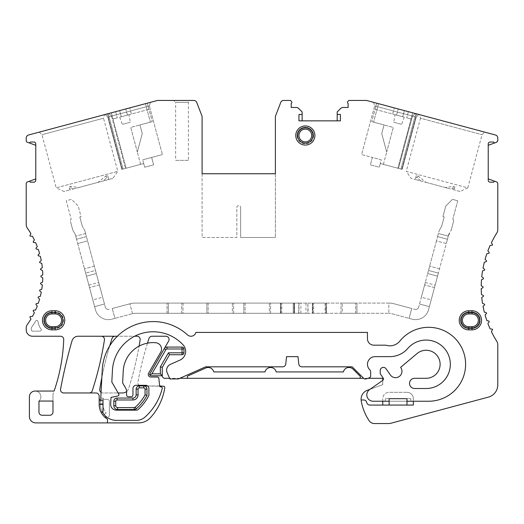 <?xml version="1.0" encoding="UTF-8"?>
<svg xmlns="http://www.w3.org/2000/svg" width="524" height="524" viewBox="0 0 524 524"><rect width="100%" height="100%" fill="white"/><g stroke="black" fill="none" stroke-linecap="round" stroke-linejoin="round"><path stroke-width="0.39" stroke-dasharray="2.62 1.97" d="M112.843 178.389L108.717 179.496L112.843 178.389L117.756 171.374L56.199 187.867L63.961 191.489L69.934 189.885L63.961 191.489M69.659 188.843L69.934 189.885L69.659 188.843L71.185 188.385L73.524 188.928L69.934 189.885L69.155 186.976L69.934 189.885L78.783 187.52L70.648 186.38L69.155 186.976M107.656 175.533L108.717 179.496L107.656 175.533L106.09 175.848L98.027 182.359L78.783 187.52M73.524 188.928L103.287 180.95L106.608 177.774L108.134 177.315L108.717 179.496L103.287 180.95M98.027 182.359L108.717 179.496L108.134 177.315M39.287 132.127L41.959 134.707L56.199 187.867L117.756 171.374L103.51 118.214L41.959 134.707L103.51 118.214L104.531 114.645L39.287 132.127L104.531 114.645M202.1 173.739L202.1 237.464L236.828 237.464L236.828 207.517A1.913 1.913 0 0 1 238.741 205.605A1.913 1.913 0 0 1 240.654 207.517A1.913 1.913 0 0 0 238.741 205.605A1.913 1.913 0 0 0 236.828 207.517L236.828 237.464L202.1 237.464L202.1 173.739L275.382 173.739L202.1 173.739L202.1 116.387L196.769 102.501A3.183 3.183 0 0 0 193.795 100.451L157.488 100.451L28.571 134.995A3.183 3.183 0 0 0 26.213 138.074L26.213 140.406A1.723 1.723 0 0 0 27.333 142.233L35.77 145.299L35.77 143.936A1.913 1.913 0 0 0 33.857 142.024L30.353 142.024L29.396 142.98M150.395 102.357L105.147 114.474L150.395 102.357L149.373 105.927L107.82 117.062L105.147 114.474L108.841 113.485L105.147 114.474L107.82 117.062L105.147 114.474L107.82 117.062L121.843 169.383L107.82 117.062L121.843 169.383L143.707 163.521L121.843 169.383L125.537 168.394L121.843 169.383L107.82 117.062L149.373 105.927L162.401 154.554L149.373 105.927L150.395 102.357M29.396 181.219L30.353 182.175L33.857 182.175A1.913 1.913 0 0 0 35.77 180.263L35.77 178.894L27.471 181.92A1.913 1.913 0 0 0 26.213 183.714L26.213 224.547A6.373 6.373 0 0 0 27.399 228.248A82.844 82.844 0 0 1 30.942 233.652L30.025 235.237A0.635 0.635 0 0 0 30.582 236.193L32.403 236.193A82.844 82.844 0 0 1 34.388 240.005L33.228 241.852L33.811 242.501L35.625 242.658A82.844 82.844 0 0 1 37.276 246.634L36.097 248.029A0.635 0.635 0 0 0 36.477 249.07L38.272 249.385A82.844 82.844 0 0 1 39.569 253.485L38.278 254.775A0.635 0.635 0 0 0 38.566 255.843L40.328 256.315A82.844 82.844 0 0 1 41.258 260.513L39.857 261.686A0.635 0.635 0 0 0 40.053 262.773L41.763 263.395A82.844 82.844 0 0 1 42.326 267.659L40.833 268.707A0.635 0.635 0 0 0 40.558 269.231L42.582 270.581A82.844 82.844 0 0 1 42.772 274.877L41.186 275.788A0.635 0.635 0 0 0 41.186 276.888L42.772 277.805A82.844 82.844 0 0 1 42.582 282.102L40.931 282.868A0.635 0.635 0 0 0 40.833 283.969L42.326 285.017A82.844 82.844 0 0 1 41.763 289.281L40.053 289.903A0.635 0.635 0 0 0 39.857 290.99L41.258 292.163A82.844 82.844 0 0 1 40.328 296.361L38.566 296.833A0.635 0.635 0 0 0 38.278 297.901L39.569 299.191A82.844 82.844 0 0 1 38.272 303.291L36.477 303.612A0.635 0.635 0 0 0 36.097 304.647L37.276 306.042A82.844 82.844 0 0 1 35.625 310.018L33.811 310.175A0.635 0.635 0 0 0 33.228 310.811L34.388 312.671A82.844 82.844 0 0 1 32.403 316.483L30.582 316.483A0.635 0.635 0 0 0 30.025 317.439L30.942 319.024A82.844 82.844 0 0 1 27.399 324.428A6.373 6.373 0 0 0 26.213 328.129L26.213 329.871A6.373 6.373 0 0 0 32.586 336.244L60.542 336.244A3.183 3.183 0 0 1 63.725 339.545A178.435 178.435 0 0 1 52.976 394.231A178.435 178.435 0 0 0 54.11 391.048L35.134 391.048A5.738 5.738 0 0 1 38.959 401.056A5.738 5.738 0 0 0 35.134 391.048A5.738 5.738 0 0 0 29.396 396.779L29.396 416.534A6.373 6.373 0 0 0 35.77 422.907L138.611 422.907A15.93 15.93 0 0 0 150.342 417.759A57.352 57.352 0 0 0 164.805 387.714A1.277 1.277 0 0 0 163.809 386.273L141.054 385.946A3.183 3.183 0 0 1 137.917 382.192A331.378 331.378 0 0 1 149.006 338.439A3.183 3.183 0 0 1 152.039 336.244L165.885 336.244A3.183 3.183 0 0 1 168.643 341.019L149.694 373.841A1.277 1.277 0 0 0 150.794 375.754L162.27 375.754A2.548 2.548 0 0 0 164.818 378.302L382.762 378.302L382.762 384.675L367.383 390.269A9.556 9.556 0 0 0 361.233 400.853A50.979 50.979 0 0 0 369.158 420.726A6.373 6.373 0 0 0 374.45 423.549L388.101 423.549A12.746 12.746 0 0 0 391.395 423.11L488.342 397.133A12.746 12.746 0 0 0 497.787 384.826L497.787 344.753A6.373 6.373 0 0 0 496.811 341.366A101.964 101.964 0 0 1 491.401 331.587L492.567 329.734L491.984 329.092L490.163 328.928A101.964 101.964 0 0 1 487.877 323.419L489.056 322.018A0.635 0.635 0 0 0 488.676 320.983L486.875 320.662A101.964 101.964 0 0 1 485.08 314.976L486.377 313.68A0.635 0.635 0 0 0 486.089 312.618L484.327 312.14A101.964 101.964 0 0 1 483.03 306.317L484.431 305.145A0.635 0.635 0 0 0 484.241 304.058L482.525 303.435A101.964 101.964 0 0 1 481.746 297.521L483.239 296.473A0.635 0.635 0 0 0 483.148 295.372L481.491 294.599A101.964 101.964 0 0 1 481.229 288.639L482.814 287.722A0.635 0.635 0 0 0 482.814 286.621L481.229 285.704A101.964 101.964 0 0 1 481.491 279.744L483.148 278.971A0.635 0.635 0 0 0 483.239 277.877L481.746 276.829A101.964 101.964 0 0 1 482.525 270.915L484.241 270.286A0.635 0.635 0 0 0 484.431 269.198L483.03 268.026A101.964 101.964 0 0 1 484.327 262.203L486.089 261.725A0.635 0.635 0 0 0 486.377 260.664L485.08 259.367A101.964 101.964 0 0 1 486.875 253.682L488.676 253.361A0.635 0.635 0 0 0 489.056 252.326L487.877 250.924A101.964 101.964 0 0 1 490.163 245.415L491.984 245.252A0.635 0.635 0 0 0 492.567 244.616L491.401 242.756A101.964 101.964 0 0 1 496.811 232.977A6.373 6.373 0 0 0 497.787 229.591L497.787 183.714A1.913 1.913 0 0 0 496.529 181.92L488.23 178.894L488.23 180.263A1.913 1.913 0 0 0 490.143 182.175L493.647 182.175L494.604 181.219M494.604 142.98L493.647 142.024L490.143 142.024A1.913 1.913 0 0 0 488.23 143.936L488.23 178.894M488.23 145.299L496.667 142.227A1.723 1.723 0 0 0 497.787 140.406L497.787 138.074A3.183 3.183 0 0 0 495.429 134.995L366.512 100.451L348.873 100.451L347.864 101.466A1.277 1.277 0 0 0 348.126 103.47L348.126 107.466L342.997 107.466A3.183 3.183 0 0 0 340.751 108.389L337.194 111.926L337.194 120.848L340.384 120.848L340.384 114.474L337.194 114.474M275.382 173.739L275.382 237.464L275.382 116.387L280.713 102.501A3.183 3.183 0 0 1 283.687 100.451L290.473 100.451L291.482 101.466A1.277 1.277 0 0 1 291.22 103.47L291.22 107.466L296.348 107.466A3.183 3.183 0 0 1 298.595 108.389L302.145 111.926L302.145 120.848L337.194 120.848M35.77 178.894L35.77 145.299M52.976 401.056L52.976 394.231L52.976 401.056L38.959 401.056L52.976 401.056M115.077 336.244L136.987 336.244A3.183 3.183 0 0 1 140.137 339.925A331.378 331.378 0 0 1 128.662 388.513A6.373 6.373 0 0 1 122.59 392.961L102.894 392.961A3.183 3.183 0 0 1 99.75 389.267A331.378 331.378 0 0 1 112.044 338.439A3.183 3.183 0 0 1 115.077 336.244L78.135 336.244A6.373 6.373 0 0 0 72.017 340.842A509.813 509.813 0 0 0 60.561 389.188A3.183 3.183 0 0 0 63.692 392.961L95.99 392.961A3.183 3.183 0 0 1 99.18 396.144L99.18 404.43A17.207 17.207 0 0 0 100.975 412.074L103.005 412.074L103.005 400.605L99.18 400.605L99.18 404.43A17.207 17.207 0 0 0 104.826 417.176L106.824 417.176M101.302 336.244A3.183 3.183 0 0 1 104.446 339.925A331.378 331.378 0 0 1 92.257 390.76A3.183 3.183 0 0 1 89.224 392.961M41.075 329.072A1.277 1.277 0 0 1 40.079 331.142A1.277 1.277 0 0 0 41.075 329.072A14.017 14.017 0 0 1 38.056 321.546A14.017 14.017 0 0 0 41.075 329.072M32.586 331.142L40.079 331.142L32.586 331.142A1.277 1.277 0 0 1 31.309 329.871L31.309 328.129L31.309 329.871A1.277 1.277 0 0 0 32.586 331.142M31.309 328.129A1.277 1.277 0 0 1 31.545 327.389A87.94 87.94 0 0 0 35.691 321.009A1.277 1.277 0 0 1 38.056 321.546A1.277 1.277 0 0 0 35.691 321.009A87.94 87.94 0 0 1 31.545 327.389A1.277 1.277 0 0 0 31.309 328.129M100.7 399.327L107.466 399.327A1.913 1.913 0 0 1 109.372 401.24A1.913 1.913 0 0 0 107.466 399.327L99.18 399.327M109.372 415.263L109.372 401.24L109.372 415.263A1.913 1.913 0 0 1 107.466 417.176A1.913 1.913 0 0 0 109.372 415.263M468.79 329.871A9.556 9.556 0 0 1 459.234 320.308A9.556 9.556 0 0 1 468.79 310.752L471.98 310.752A9.556 9.556 0 0 1 481.536 320.308A9.556 9.556 0 0 1 471.98 329.871L468.79 329.871L468.79 327.959L471.98 327.959A7.65 7.65 0 0 0 479.624 320.308A7.65 7.65 0 0 1 471.98 327.959L471.98 329.871M52.02 329.871A9.556 9.556 0 0 1 42.464 320.308A9.556 9.556 0 0 1 52.02 310.752L55.21 310.752A9.556 9.556 0 0 1 64.766 320.308A9.556 9.556 0 0 1 55.21 329.871L52.02 329.871L52.02 327.959A7.65 7.65 0 0 1 44.376 320.308A7.65 7.65 0 0 1 52.02 312.664L55.21 312.664A7.65 7.65 0 0 1 62.854 320.308A7.65 7.65 0 0 1 55.21 327.959L52.02 327.959A7.65 7.65 0 0 1 44.376 320.308A7.65 7.65 0 0 1 52.02 312.664L55.21 312.664A7.65 7.65 0 0 1 62.854 320.308A7.65 7.65 0 0 1 55.21 327.959L52.02 327.959L55.21 327.959A7.65 7.65 0 0 0 62.854 320.308A7.65 7.65 0 0 0 55.21 312.664L52.02 312.664A7.65 7.65 0 0 0 44.376 320.308A7.65 7.65 0 0 0 52.02 327.959L52.02 328.594A8.286 8.286 0 0 1 43.734 320.308A8.286 8.286 0 0 1 52.02 312.022L52.02 312.664L52.02 312.022L55.21 312.022A8.286 8.286 0 0 1 63.496 320.308A8.286 8.286 0 0 1 55.21 328.594L55.21 327.959L55.21 328.594L52.02 328.594L52.02 327.959M382.762 401.24L382.762 398.692A6.373 6.373 0 0 1 389.136 392.319A6.373 6.373 0 0 0 382.762 398.692L382.762 405.065L413.351 405.065L413.351 398.692L413.351 401.24L428.645 401.24A36.962 36.962 0 0 0 465.607 364.278A36.962 36.962 0 0 1 428.645 401.24L410.803 401.24L410.803 398.692L385.31 398.692L385.31 401.24L373.18 401.24A6.373 6.373 0 0 1 369.525 389.646L382.586 380.503A1.913 1.913 0 0 0 383.051 377.843L380.214 373.782L380.214 370.56A3.183 3.183 0 0 1 386.011 368.732L390.36 374.948A6.373 6.373 0 0 0 401.954 371.293A6.373 6.373 0 0 0 400.605 367.37L417.084 353.543A14.017 14.017 0 0 1 440.114 364.278A14.017 14.017 0 0 1 426.097 378.302L414.628 378.302A5.096 5.096 0 0 0 409.526 383.398A5.096 5.096 0 0 0 414.628 388.5L426.097 388.5A24.215 24.215 0 0 0 434.534 341.583A24.215 24.215 0 0 0 407.764 348.46A23.58 23.58 0 0 1 389.908 356.634L375.112 356.634A7.65 7.65 0 0 0 369.715 369.695A3.183 3.183 0 0 1 370.651 371.955L370.651 375.977A1.913 1.913 0 0 1 369.394 377.771L366.191 378.937L364.278 378.937L352.174 366.833L301.948 366.833A3.183 3.183 0 0 1 298.778 363.977L298.005 356.634L286.536 356.634L285.763 363.977A3.183 3.183 0 0 1 282.593 366.833L205.605 366.833L178.409 378.937L169.914 378.937L167.176 372.78A6.373 6.373 0 0 1 170.405 364.363L179.974 360.106A9.556 9.556 0 0 0 183.105 344.884A40.787 40.787 0 0 0 112.424 370.429L111.815 382.029L118.765 394.068A1.277 1.277 0 0 1 117.926 395.947L111.009 397.421L110.656 404.128A5.738 5.738 0 0 0 116.387 410.161L136.469 410.161A2.548 2.548 0 0 0 138.179 409.506A47.16 47.16 0 0 0 148.888 395.371L148.888 388.5A3.183 3.183 0 0 0 145.698 385.31L136.142 385.31A3.183 3.183 0 0 0 132.952 388.5L132.952 394.867A1.913 1.913 0 0 1 131.039 396.779L128.491 396.779A1.913 1.913 0 0 1 126.579 394.867L126.579 391.467A6.373 6.373 0 0 0 125.727 388.284L122.616 382.9L123.245 370.999A29.953 29.953 0 0 1 155.707 342.722A6.373 6.373 0 0 1 160.685 352.259L148.587 373.206A2.548 2.548 0 0 0 150.794 377.025L157.567 377.025A1.277 1.277 0 0 1 158.838 378.171L159.722 386.588L161.261 386.915A1.277 1.277 0 0 1 162.23 388.467A57.352 57.352 0 0 1 145.004 417.084A12.746 12.746 0 0 1 136.469 420.359L116.387 420.359A15.93 15.93 0 0 1 100.477 403.598L100.634 400.605L100.477 403.598A15.93 15.93 0 0 0 104.145 414.628L106.103 412.991L104.145 414.628A15.93 15.93 0 0 1 100.477 403.598A15.93 15.93 0 0 0 102.409 412.074M406.978 392.319L389.136 392.319L406.978 392.319A6.373 6.373 0 0 1 413.351 398.692A6.373 6.373 0 0 0 406.978 392.319M52.976 412.074A3.183 3.183 0 0 1 49.793 415.263L42.143 415.263A3.183 3.183 0 0 1 38.959 412.074L38.959 401.056M406.978 405.065L389.136 405.065L389.136 398.692L406.978 398.692L406.978 405.065M361.121 399.969L363.617 399.969A3.183 3.183 0 0 1 366.741 402.524L366.741 402.517A3.183 3.183 0 0 0 369.859 405.065L382.762 405.065M109.699 345.899A331.378 331.378 0 0 0 101.839 377.516M101.06 392.378A3.183 3.183 0 0 0 102.894 392.961L118.123 392.961M126.579 391.552A6.373 6.373 0 0 0 128.662 388.513A331.378 331.378 0 0 0 139.096 346.115M100.765 398.057L103.313 398.188L100.765 398.057L103.313 398.188L103.018 403.729L100.477 403.598L100.765 398.057L103.313 398.188L103.018 403.729L100.477 403.598L102.239 369.898A50.979 50.979 0 0 1 187.52 334.908A50.979 50.979 0 0 0 117.383 336.244L134.609 336.244M117.383 336.244A50.979 50.979 0 0 1 187.52 334.908A5.096 5.096 0 0 0 195.891 332.419A5.096 5.096 0 0 1 187.52 334.908A5.096 5.096 0 0 0 195.891 332.419L367.468 332.419L195.891 332.419L367.468 332.419L367.468 338.792A6.373 6.373 0 0 0 373.841 345.165A6.373 6.373 0 0 1 367.468 338.792L367.468 332.419L367.468 338.792A6.373 6.373 0 0 0 373.841 345.165L385.991 345.165A12.746 12.746 0 0 0 399.884 341.059A36.962 36.962 0 0 1 465.607 364.278A36.962 36.962 0 0 0 399.884 341.059A12.746 12.746 0 0 1 385.991 345.165L373.841 345.165L385.991 345.165A12.746 12.746 0 0 0 399.884 341.059A36.962 36.962 0 0 1 465.607 364.278A36.962 36.962 0 0 1 428.645 401.24L413.351 401.24M369.99 389.319L382.762 384.675L382.762 380.365M367.946 378.302L363.643 378.302M359.117 378.302A1.277 1.277 0 0 0 360.021 376.127L353.045 369.145A5.738 5.738 0 0 0 343.397 371.929L276.194 371.929A5.738 5.738 0 0 0 265.013 371.929L213.746 371.929A5.738 5.738 0 0 0 205.821 367.966L188.077 375.859A1.277 1.277 0 0 0 188.594 378.302M179.837 378.302L169.632 378.302M164.228 348.67A3.183 3.183 0 0 1 166.986 347.078L182.024 347.078A1.913 1.913 0 0 1 183.937 348.984L183.937 352.809A1.913 1.913 0 0 1 182.024 354.722L169.56 354.722L162.27 367.357L162.27 375.754M147.506 343.154A331.378 331.378 0 0 0 137.917 382.192A3.183 3.183 0 0 0 139.142 385.31M143.786 385.946A3.183 3.183 0 0 1 146.975 389.136L146.975 395.345A45.247 45.247 0 0 1 136.358 408.753A3.183 3.183 0 0 1 134.282 409.526L117.658 409.526A3.825 3.825 0 0 1 113.839 405.7L113.839 401.24A3.183 3.183 0 0 1 117.022 398.057L132.952 398.057A3.183 3.183 0 0 0 136.142 394.867L136.142 389.136A3.183 3.183 0 0 1 139.325 385.946L141.054 385.946M159.65 385.946L147.611 385.946M104.826 417.176A17.207 17.207 0 0 0 107.466 419.141L107.466 422.907M103.018 403.729A13.382 13.382 0 0 0 106.103 412.991L104.145 414.628L106.103 412.991A13.382 13.382 0 0 1 103.018 403.729M406.978 401.24L389.136 401.24M385.31 401.24L410.803 401.24L385.31 401.24L410.803 401.24L410.803 398.692L410.803 401.24L410.803 398.692L385.31 398.692L385.31 401.24M419.469 114.645L484.713 132.127L419.469 114.645L420.49 118.214L482.041 134.707L420.49 118.214L406.244 171.374L467.801 187.867L482.041 134.707L484.713 132.127M418.853 114.474L373.605 102.357L418.853 114.474L416.18 117.062L374.627 105.927L416.18 117.062L418.853 114.474L416.18 117.062L402.157 169.383L416.18 117.062L402.157 169.383L380.293 163.521L402.157 169.383L416.18 117.062L418.853 114.474M302.145 114.474L298.962 114.474L298.962 120.848L302.145 120.848M240.654 207.517L240.654 237.464L275.382 237.464L240.654 237.464L240.654 207.517M173.739 100.451L190.31 100.451L173.739 100.451L175.651 102.363L188.398 102.363L175.651 102.363L175.651 160.357L188.398 160.357L188.398 102.363L190.31 100.451M188.398 160.357L175.651 160.357M460.039 191.489L454.066 189.885L460.039 191.489L467.801 187.867L406.244 171.374L411.157 178.389L415.283 179.496L411.157 178.389M416.344 175.533L415.283 179.496L425.973 182.359L417.91 175.848L416.344 175.533L415.283 179.496L415.866 177.315L417.392 177.774L420.713 180.95L415.283 179.496L415.866 177.315M420.713 180.95L450.476 188.928L452.815 188.385L454.341 188.843L454.066 189.885L452.526 189.472L454.066 189.885L454.845 186.976L453.352 186.38L445.217 187.52L425.973 182.359M445.217 187.52L450.476 188.928M454.341 188.843L454.845 186.976M373.605 102.357L374.627 105.927L361.599 154.554L372.354 157.436L370.376 164.824L379.297 167.215L380.293 163.521L379.297 167.215L370.376 164.824L372.354 157.436L361.599 154.554L374.627 105.927L373.605 102.357M383.385 164.353L401.849 169.298L397.847 168.23L401.849 169.298L416.698 113.898L404.384 110.603L402.733 116.754L396.583 115.11L398.227 108.953L378.531 103.673L398.227 108.953L396.583 115.11L402.733 116.754L404.384 110.603L416.698 113.898L401.849 169.298L416.698 113.898L401.849 169.298L383.385 164.353L386.686 152.039L383.385 164.353M412.486 116.073L416.18 117.062L412.486 116.073L398.463 168.394L412.486 116.073L415.159 113.485L412.486 116.073M380.293 163.521L379.297 167.215L370.376 164.824L372.354 157.436L381.282 159.827L380.293 163.521L381.282 159.827L372.354 157.436L370.376 164.824L379.297 167.215L380.293 163.521M386.686 152.039L381.734 133.574L384.046 124.948L381.734 133.574L386.686 152.039L393.282 127.417L384.046 124.948L393.282 127.417L386.686 152.039L381.734 133.574L384.046 124.948L373.586 122.138L384.046 124.948L381.734 133.574L386.686 152.039M416.698 113.898L412.696 112.83L397.847 168.23L412.696 112.83L411.045 118.981L412.696 112.83L416.698 113.898M412.696 112.83L408.36 111.664L406.709 117.821L408.36 111.664L404.384 110.603L412.696 112.83M406.709 117.821L411.045 118.981L406.709 117.821M404.384 110.603L402.733 116.754L404.384 110.603M396.583 115.11L392.607 114.042L396.583 115.11L398.227 108.953L376.684 103.182L371.739 121.647L376.684 103.182L398.227 108.953L396.583 115.11M375.033 109.333L392.607 114.042L394.258 107.885L392.607 114.042L375.033 109.333L376.684 103.182L375.033 109.333M395.044 114.697L404.273 117.166L395.044 114.697L393.707 122.256L401.646 124.385L393.707 122.256M371.739 121.647L373.586 122.138L371.739 121.647M404.273 117.166L401.646 124.385M471.98 310.752L471.98 312.664A7.65 7.65 0 0 1 479.624 320.308A7.65 7.65 0 0 0 471.98 312.664L468.79 312.664A7.65 7.65 0 0 0 461.146 320.308A7.65 7.65 0 0 1 468.79 312.664L468.79 310.752M468.79 327.959L468.79 328.6L468.79 327.959A7.65 7.65 0 0 1 461.146 320.308A7.65 7.65 0 0 1 468.79 312.664L471.98 312.664A7.65 7.65 0 0 1 479.624 320.308A7.65 7.65 0 0 1 471.98 327.959L468.79 327.959A7.65 7.65 0 0 1 461.146 320.308A7.65 7.65 0 0 0 468.79 327.959L471.98 327.959M297.684 135.5A7.65 7.65 0 0 1 305.335 127.856A7.65 7.65 0 0 1 312.979 135.5A7.65 7.65 0 0 1 305.335 143.15A7.65 7.65 0 0 1 297.684 135.5M471.98 312.664L468.79 312.664M140.615 164.353L122.151 169.298L126.153 168.23L122.151 169.298L107.302 113.898L119.616 110.603L121.267 116.754L127.417 115.11L125.773 108.953L145.469 103.673L125.773 108.953L127.417 115.11L121.267 116.754L119.616 110.603L107.302 113.898L122.151 169.298L107.302 113.898L122.151 169.298L140.615 164.353L137.314 152.039L140.615 164.353M111.514 116.073L125.537 168.394L111.514 116.073L107.82 117.062L111.514 116.073L108.841 113.485L111.514 116.073M144.703 167.215L153.624 164.824L151.646 157.436L162.401 154.554L142.718 159.827L151.646 157.436L153.624 164.824L144.703 167.215L153.624 164.824L151.646 157.436L153.624 164.824L144.703 167.215L143.707 163.521L144.703 167.215M143.707 163.521L142.718 159.827L143.707 163.521M137.314 152.039L142.266 133.574L139.954 124.948L142.266 133.574L137.314 152.039L130.718 127.417L139.954 124.948L130.718 127.417L137.314 152.039L142.266 133.574L139.954 124.948L150.414 122.138L139.954 124.948L142.266 133.574L137.314 152.039M107.302 113.898L111.304 112.83L126.153 168.23L111.304 112.83L112.955 118.981L111.304 112.83L107.302 113.898M111.304 112.83L115.64 111.664L117.291 117.821L115.64 111.664L119.616 110.603L111.304 112.83M117.291 117.821L112.955 118.981L117.291 117.821M119.616 110.603L121.267 116.754L119.616 110.603M127.417 115.11L131.393 114.042L127.417 115.11L125.773 108.953L147.316 103.182L152.261 121.647L147.316 103.182L125.773 108.953L127.417 115.11M148.967 109.333L131.393 114.042L129.742 107.885L131.393 114.042L148.967 109.333L147.316 103.182L148.967 109.333M128.956 114.697L119.727 117.166L128.956 114.697L130.293 122.256L122.354 124.385L130.293 122.256M152.261 121.647L150.414 122.138L152.261 121.647M119.727 117.166L122.354 124.385M326.046 303.101L326.367 313.3L326.046 303.101L325.935 313.3L326.046 303.101M326.367 313.3L326.367 303.101L326.367 313.3M135.146 313.3L307.863 313.3L307.863 303.101L308.151 313.3L388.854 313.3L135.146 313.3A10.198 10.198 0 0 0 132.507 313.647A10.198 10.198 0 0 1 135.146 313.3M182.981 313.3L168.322 313.3L182.981 313.3L182.981 303.101L168.322 303.101L182.981 303.101L182.981 313.3M168.322 313.3L167.045 313.3L168.322 313.3L168.322 303.101L167.045 303.101L168.322 303.101L168.322 313.3M243.837 313.3L269.329 313.3L243.837 313.3L243.837 303.101L245.114 303.101L243.837 303.101L243.837 313.3M269.329 313.3L270.6 313.3L269.329 313.3L269.329 303.101L245.114 303.101L270.6 303.101L269.329 303.101L269.329 313.3M206.875 313.3L232.368 313.3L206.875 313.3L206.875 303.101L208.152 303.101L206.875 303.101L206.875 313.3M232.368 313.3L233.638 313.3L232.368 313.3L232.368 303.101L208.152 303.101L233.638 303.101L232.368 303.101L232.368 313.3M356.955 313.3L342.296 313.3L356.955 313.3L356.955 303.101L341.019 303.101L356.955 303.101L356.955 313.3M342.296 313.3L341.019 313.3L342.296 313.3L342.296 303.101L342.296 313.3M280.798 313.3L293.224 313.3L280.91 313.3L280.91 303.101L293.224 303.101L280.91 303.101L280.91 313.3L280.91 303.101L280.478 303.101L280.798 313.3M293.224 313.3L294.501 313.3L294.501 303.101L294.18 313.3L293.224 313.3L293.224 303.101L294.18 303.101L294.18 313.3L294.18 303.101L293.224 303.101L293.224 313.3M312.664 313.3L325.09 313.3L312.776 313.3L312.776 303.101L325.09 303.101L312.776 303.101L312.776 313.3L312.776 303.101L312.343 303.101L312.664 313.3M325.09 313.3L325.935 313.3L325.09 313.3L325.09 303.101L325.935 303.101L325.09 303.101L325.09 313.3M308.151 303.101L388.854 303.101L388.854 313.3L388.854 303.101A20.39 20.39 0 0 1 394.133 303.796L411.72 308.512L409.08 318.363L411.72 308.512L414.798 309.337L411.72 308.512L409.08 318.363L412.159 319.188L391.494 313.647A10.198 10.198 0 0 0 388.854 313.3A10.198 10.198 0 0 1 391.494 313.647L409.08 318.363L411.72 308.512L394.133 303.796A20.39 20.39 0 0 0 388.854 303.101L135.146 303.101A20.39 20.39 0 0 0 129.867 303.796A20.39 20.39 0 0 1 135.146 303.101L298.693 303.101L298.693 313.3M298.693 303.101L307.863 303.101M412.159 319.188A13.382 13.382 0 0 0 428.553 309.723A13.382 13.382 0 0 1 412.159 319.188M418.702 307.084A3.183 3.183 0 0 1 414.798 309.337A3.183 3.183 0 0 0 418.702 307.084L427.689 273.535L418.702 307.084M427.689 273.535L429.667 266.146L427.689 273.535L437.54 276.174L427.689 273.535M436.433 240.909L429.667 266.146L437.586 236.606L436.433 240.909L446.284 243.549L429.372 306.645L419.528 304.005L429.372 306.645L438.365 273.096L428.514 270.456L438.365 273.096L447.437 239.239L446.284 243.549L436.433 240.909M437.586 236.606L439.151 230.757L437.586 236.606L447.437 239.239L448.262 236.167L447.437 239.239L437.586 236.606M421.342 297.232L425.298 282.462L421.342 297.232L431.186 299.872L435.149 285.102L431.186 299.872M428.553 309.723L429.372 306.645L428.553 309.723M448.675 234.608L448.262 236.167L438.411 233.527L448.262 236.167L451.23 230.01L448.675 234.608M439.518 268.786L429.667 266.146L439.518 268.786M453.561 221.305L451.23 230.01L453.561 221.305A1.913 1.913 0 0 0 452.795 219.235A1.913 1.913 0 0 1 453.561 221.305M457.747 200.771L452.795 219.235L457.747 200.771L452.481 199.356L445.767 206.07L442.95 216.595L444.175 216.929L441.706 226.158L439.151 230.757L441.706 226.158L444.175 216.929L442.95 216.595L445.767 206.07L452.481 199.356L457.747 200.771M434.488 287.565L424.637 284.925L434.488 287.565M429.372 306.645L419.528 304.005L429.372 306.645M425.298 282.462L435.149 285.102M167.045 313.3L167.045 303.101L167.045 313.3M270.6 313.3L270.6 303.101L270.6 313.3M233.638 313.3L233.638 303.101L233.638 313.3M341.019 313.3L341.019 303.101L341.019 313.3M294.069 313.3L294.069 303.101L294.069 313.3M294.501 313.3L294.501 303.101L294.501 313.3M280.478 313.3L280.478 303.101L280.478 313.3M325.935 313.3L325.935 303.101L325.935 313.3M312.343 303.101L312.343 313.3L312.343 303.101M112.28 308.512L129.867 303.796L112.28 308.512L114.92 318.363L111.841 319.188A13.382 13.382 0 0 1 95.447 309.723A13.382 13.382 0 0 0 111.841 319.188L132.507 313.647L114.92 318.363L112.28 308.512M109.202 309.337A3.183 3.183 0 0 1 105.298 307.084A3.183 3.183 0 0 0 109.202 309.337M95.447 309.723L86.46 276.174L95.447 309.723M104.473 304.005L94.628 306.645L104.473 304.005L105.298 307.084L96.311 273.535L86.46 276.174L84.482 268.786L86.46 276.174L96.311 273.535L104.473 304.005L94.628 306.645L104.473 304.005M77.716 243.549L84.482 268.786L76.563 239.239L77.716 243.549L87.567 240.909L96.311 273.535L95.486 270.456L85.635 273.096L95.486 270.456L86.414 236.606L87.567 240.909L77.716 243.549M76.563 239.239L75.325 234.608L76.563 239.239L86.414 236.606L84.849 230.757L86.414 236.606L76.563 239.239M92.813 299.872L88.851 285.102L92.813 299.872L102.658 297.232L98.702 282.462L102.658 297.232M94.333 266.146L84.482 268.786L94.333 266.146M85.589 233.527L75.738 236.167L85.589 233.527M84.849 230.757L82.294 226.158L84.849 230.757M79.825 216.929L82.294 226.158L79.825 216.929L81.05 216.595L78.233 206.07L71.519 199.356L66.253 200.771L71.205 219.235A1.913 1.913 0 0 0 70.439 221.305A1.913 1.913 0 0 1 71.205 219.235L66.253 200.771L71.519 199.356L78.233 206.07L81.05 216.595L79.825 216.929M72.77 230.01L70.439 221.305L72.77 230.01L75.325 234.608L72.77 230.01M99.364 284.925L89.512 287.565L99.364 284.925M88.851 285.102L98.702 282.462M453.352 186.38L452.815 188.385M417.392 177.774L417.91 175.848M378.531 103.673L373.586 122.138L378.531 103.673M400.952 169.056L415.794 113.656L400.952 169.056M55.21 312.664L55.21 310.752M467.5 312.121A8.286 8.286 0 0 1 468.79 312.022L471.98 312.022A8.286 8.286 0 0 1 480.266 320.308A8.286 8.286 0 0 1 471.98 328.594L468.79 328.594A8.286 8.286 0 0 1 460.504 320.308A8.286 8.286 0 0 1 467.5 312.121M297.147 136.797A8.286 8.286 0 0 1 304.686 127.24A8.286 8.286 0 0 1 313.621 135.5A8.286 8.286 0 0 1 305.983 143.766A8.286 8.286 0 0 1 297.147 136.797M52.02 312.664L52.02 310.752M55.21 327.959L55.21 329.871M145.469 103.673L150.414 122.138L145.469 103.673M123.048 169.056L108.206 113.656L123.048 169.056M106.09 175.848L106.608 177.774M71.185 188.385L70.648 186.38M298.981 303.101L298.981 313.3M300.887 313.3L300.887 303.101M305.957 303.101L305.957 313.3M132.507 313.647L129.867 303.796L132.507 313.647M181.704 313.3L181.704 303.101L181.704 313.3M245.114 303.101L245.114 313.3L245.114 303.101M208.152 303.101L208.152 313.3L208.152 303.101M355.678 313.3L355.678 303.101L355.678 313.3M281.755 313.3L281.755 303.101L281.755 313.3M313.621 313.3L313.621 303.101L313.621 313.3M52.02 328.6C47.985 328.358 45.319 326.328 44.023 322.496C43.394 320 43.8 317.682 45.234 315.54C46.924 313.267 49.191 312.088 52.02 312.016L55.21 312.016C59.474 312.304 62.179 314.511 63.325 318.625C63.81 321.264 63.208 323.622 61.511 325.699C59.834 327.585 57.732 328.555 55.21 328.6L52.02 328.6M468.79 328.6C464.644 328.338 461.952 326.216 460.727 322.247L460.701 318.5C460.845 316.974 462.646 312.592 468.79 312.016L471.98 312.016C476.185 312.291 478.884 314.452 480.069 318.5L480.043 322.247C479.886 323.93 477.678 328.221 471.98 328.6L468.79 328.6M313.627 135.5C313.339 139.77 311.132 142.476 307.018 143.622C304.379 144.107 302.027 143.504 299.951 141.808C298.058 140.131 297.088 138.028 297.043 135.5C297.331 131.236 299.531 128.531 303.651 127.384C306.291 126.9 308.643 127.502 310.719 129.199C312.612 130.876 313.581 132.978 313.627 135.5"/><path stroke-width="0.79" d="M159.65 385.946L163.809 386.273A1.277 1.277 0 0 1 164.805 387.714A57.352 57.352 0 0 1 150.342 417.759A15.93 15.93 0 0 1 138.611 422.907L35.77 422.907A6.373 6.373 0 0 1 29.396 416.534L29.396 396.779A5.738 5.738 0 0 1 35.134 391.048L54.11 391.048A178.435 178.435 0 0 0 63.725 339.545A3.183 3.183 0 0 0 60.542 336.244L32.586 336.244A6.373 6.373 0 0 1 26.213 329.871L26.213 328.129A6.373 6.373 0 0 1 27.399 324.428A82.844 82.844 0 0 0 30.942 319.024L30.025 317.439A0.635 0.635 0 0 1 30.582 316.483L32.403 316.483A82.844 82.844 0 0 0 34.388 312.671L33.346 311.177A0.635 0.635 0 0 1 33.811 310.175L35.625 310.018A82.844 82.844 0 0 0 37.276 306.042L36.097 304.647A0.635 0.635 0 0 1 36.477 303.612L38.272 303.291A82.844 82.844 0 0 0 39.569 299.191L38.278 297.901A0.635 0.635 0 0 1 38.566 296.833L40.328 296.361A82.844 82.844 0 0 0 41.258 292.163L39.857 290.99A0.635 0.635 0 0 1 40.053 289.903L41.763 289.281A82.844 82.844 0 0 0 42.326 285.017L40.833 283.969A0.635 0.635 0 0 1 40.931 282.868L42.582 282.102A82.844 82.844 0 0 0 42.772 277.805L41.186 276.888A0.635 0.635 0 0 1 41.186 275.788L42.772 274.877A82.844 82.844 0 0 0 42.582 270.581L40.931 269.808A0.635 0.635 0 0 1 40.833 268.707L42.326 267.659A82.844 82.844 0 0 0 41.763 263.395L40.053 262.773A0.635 0.635 0 0 1 39.857 261.686L41.258 260.513A82.844 82.844 0 0 0 40.328 256.315L38.566 255.843A0.635 0.635 0 0 1 38.278 254.775L39.569 253.485A82.844 82.844 0 0 0 38.272 249.385L36.477 249.07A0.635 0.635 0 0 1 36.097 248.029L37.276 246.634A82.844 82.844 0 0 0 35.625 242.658L33.811 242.501A0.635 0.635 0 0 1 33.346 241.499L34.388 240.005A82.844 82.844 0 0 0 32.403 236.193L30.582 236.193A0.635 0.635 0 0 1 30.025 235.237L30.942 233.652A82.844 82.844 0 0 0 27.399 228.248A6.373 6.373 0 0 1 26.213 224.547L26.213 183.714A1.913 1.913 0 0 1 27.471 181.92L29.396 181.219L30.353 182.175L33.857 182.175A1.913 1.913 0 0 0 35.77 180.263L35.77 143.936A1.913 1.913 0 0 0 33.857 142.024L30.353 142.024L29.396 142.98L27.333 142.227A1.723 1.723 0 0 1 26.213 140.412L26.213 138.074A3.183 3.183 0 0 1 28.571 134.995L157.488 100.451L193.795 100.451A3.183 3.183 0 0 1 196.769 102.501L202.1 116.387L202.1 173.739L275.382 173.739L202.1 173.739M38.959 401.056L52.976 401.056L52.976 412.074L52.976 401.056L38.959 401.056L38.959 412.074A3.183 3.183 0 0 0 42.143 415.263L49.793 415.263A3.183 3.183 0 0 0 52.976 412.074M100.765 398.057L102.239 369.898A50.979 50.979 0 0 1 187.52 334.908A5.096 5.096 0 0 0 195.891 332.419L367.468 332.419L367.468 338.792A6.373 6.373 0 0 0 373.841 345.165L385.991 345.165A12.746 12.746 0 0 0 399.884 341.059A36.962 36.962 0 0 1 465.607 364.278A36.962 36.962 0 0 1 428.645 401.24L413.351 401.24L413.351 405.065L369.859 405.065A3.183 3.183 0 0 1 366.741 402.517A3.183 3.183 0 0 0 363.617 399.969L361.121 399.969A9.556 9.556 0 0 1 367.383 390.269L369.99 389.319M117.383 336.244L78.135 336.244A6.373 6.373 0 0 0 72.017 340.842A509.813 509.813 0 0 0 60.561 389.188A3.183 3.183 0 0 0 63.692 392.961L95.99 392.961A3.183 3.183 0 0 1 99.18 396.144L99.18 404.43A17.207 17.207 0 0 0 107.466 419.141L107.466 422.907M488.23 178.894L494.604 181.219L493.647 182.175L490.143 182.175A1.913 1.913 0 0 1 488.23 180.263L488.23 143.936A1.913 1.913 0 0 1 490.143 142.024L493.647 142.024L494.604 142.98L496.667 142.233L497.8 140.615A1.723 1.723 0 0 0 497.787 140.406L497.787 138.074A3.183 3.183 0 0 0 495.429 134.995L366.512 100.451L348.873 100.451L347.864 101.466A1.277 1.277 0 0 0 348.126 103.47L348.126 107.466L342.997 107.466A3.183 3.183 0 0 0 340.751 108.389L337.194 111.926L337.194 114.474L340.384 114.474L340.384 120.848L298.962 120.848L298.962 114.474L302.145 114.474L302.145 111.926L298.595 108.389A3.183 3.183 0 0 0 296.348 107.466L291.22 107.466L291.22 103.47A1.277 1.277 0 0 0 291.482 101.466L290.473 100.451L283.687 100.451A3.183 3.183 0 0 0 280.713 102.501L275.382 116.387L275.382 173.739M494.604 181.219L496.529 181.92A1.913 1.913 0 0 1 497.787 183.714L497.787 229.591A6.373 6.373 0 0 1 496.811 232.977A101.964 101.964 0 0 0 491.401 242.756L492.567 244.616A0.635 0.635 0 0 1 491.984 245.252L490.163 245.415A101.964 101.964 0 0 0 487.877 250.924L489.056 252.326A0.635 0.635 0 0 1 488.676 253.361L486.875 253.682A101.964 101.964 0 0 0 485.08 259.367L486.377 260.664A0.635 0.635 0 0 1 486.089 261.725L484.327 262.203A101.964 101.964 0 0 0 483.03 268.026L484.431 269.198A0.635 0.635 0 0 1 484.241 270.286L482.525 270.915A101.964 101.964 0 0 0 481.746 276.829L483.239 277.877A0.635 0.635 0 0 1 483.148 278.978L481.491 279.744A101.964 101.964 0 0 0 481.229 285.704L482.814 286.621A0.635 0.635 0 0 1 482.814 287.722L481.229 288.639A101.964 101.964 0 0 0 481.491 294.599L483.148 295.372A0.635 0.635 0 0 1 483.239 296.473L481.746 297.521A101.964 101.964 0 0 0 482.525 303.435L484.241 304.058A0.635 0.635 0 0 1 484.431 305.145L483.03 306.317A101.964 101.964 0 0 0 484.327 312.14L486.089 312.618A0.635 0.635 0 0 1 486.377 313.68L485.08 314.976A101.964 101.964 0 0 0 486.875 320.662L488.676 320.983A0.635 0.635 0 0 1 489.056 322.018L487.877 323.419A101.964 101.964 0 0 0 490.163 328.928L491.984 329.092A0.635 0.635 0 0 1 492.567 329.727L491.401 331.587A101.964 101.964 0 0 0 496.811 341.366A6.373 6.373 0 0 1 497.787 344.753L497.787 384.826A12.746 12.746 0 0 1 488.342 397.133L391.395 423.11A12.746 12.746 0 0 1 388.101 423.549L374.45 423.549A6.373 6.373 0 0 1 369.158 420.726A50.979 50.979 0 0 1 361.233 400.853A9.556 9.556 0 0 1 361.121 399.969M55.21 329.871A9.556 9.556 0 0 0 64.766 320.308A9.556 9.556 0 0 0 55.21 310.752L52.02 310.752A9.556 9.556 0 0 0 42.464 320.308A9.556 9.556 0 0 0 52.02 329.871L55.21 329.871L55.21 327.959A7.65 7.65 0 0 0 62.854 320.308A7.65 7.65 0 0 0 55.21 312.664L55.21 310.752M471.98 329.871A9.556 9.556 0 0 0 481.536 320.308A9.556 9.556 0 0 0 471.98 310.752L468.79 310.752A9.556 9.556 0 0 0 459.234 320.308A9.556 9.556 0 0 0 468.79 329.871L471.98 329.871L471.98 327.959A7.65 7.65 0 0 0 479.624 320.308A7.65 7.65 0 0 0 471.98 312.664L471.98 310.752M295.772 135.5A9.556 9.556 0 0 0 305.335 145.063A9.556 9.556 0 0 0 314.891 135.5A9.556 9.556 0 0 0 305.335 125.943A9.556 9.556 0 0 0 295.772 135.5M115.077 336.244A3.183 3.183 0 0 0 112.044 338.439A331.378 331.378 0 0 0 109.699 345.899M101.839 377.516A331.378 331.378 0 0 0 99.75 389.267A3.183 3.183 0 0 0 101.06 392.378M126.579 391.552A6.373 6.373 0 0 1 122.59 392.961L118.123 392.961M139.096 346.115A331.378 331.378 0 0 0 140.137 339.925A3.183 3.183 0 0 0 136.987 336.244L134.609 336.244M382.762 405.065L382.762 401.24M367.946 378.302L382.762 378.302L382.762 380.365M363.643 378.302L179.837 378.302M169.632 378.302L164.818 378.302A2.548 2.548 0 0 1 162.27 375.754L150.794 375.754L149.517 374.477L168.643 341.019A3.183 3.183 0 0 0 165.885 336.244L152.039 336.244A3.183 3.183 0 0 0 149.006 338.439A331.378 331.378 0 0 0 147.506 343.154M139.142 385.31A3.183 3.183 0 0 0 141.054 385.946M147.611 385.946L139.325 385.946L139.325 387.858L143.786 387.858A1.277 1.277 0 0 1 145.063 389.136L145.063 394.867A43.335 43.335 0 0 1 135.113 407.305A1.277 1.277 0 0 1 134.282 407.613L117.658 407.613A1.913 1.913 0 0 1 115.745 405.7L115.745 401.24A1.277 1.277 0 0 1 117.022 399.969L132.952 399.969A5.096 5.096 0 0 0 138.054 394.867L138.054 389.136A1.277 1.277 0 0 1 139.325 387.858M106.824 417.176L104.826 417.176M99.18 399.327L100.7 399.327M89.224 392.961A3.183 3.183 0 0 0 92.257 390.76A331.378 331.378 0 0 0 104.446 339.925A3.183 3.183 0 0 0 101.302 336.244M413.351 401.24L406.978 401.24M389.136 401.24L373.18 401.24A6.373 6.373 0 0 1 369.525 389.646L382.586 380.503A1.913 1.913 0 0 0 383.051 377.843L380.214 373.782L380.214 370.56A3.183 3.183 0 0 1 386.011 368.732L390.36 374.948A6.373 6.373 0 0 0 401.954 371.293A6.373 6.373 0 0 0 400.605 367.37L417.084 353.543A14.017 14.017 0 0 1 440.114 364.278A14.017 14.017 0 0 1 426.097 378.302L414.628 378.302A5.096 5.096 0 0 0 409.526 383.398A5.096 5.096 0 0 0 414.628 388.5L426.097 388.5A24.215 24.215 0 0 0 434.534 341.583A24.215 24.215 0 0 0 407.764 348.46A23.58 23.58 0 0 1 389.908 356.634L375.112 356.634A7.65 7.65 0 0 0 369.715 369.695A3.183 3.183 0 0 1 370.651 371.955L370.651 375.977A1.913 1.913 0 0 1 369.394 377.771L366.191 378.937L364.278 378.937L352.174 366.833L301.948 366.833A3.183 3.183 0 0 1 298.778 363.977L298.005 356.634L286.536 356.634L285.763 363.977A3.183 3.183 0 0 1 282.593 366.833L205.605 366.833L178.409 378.937L169.914 378.937L167.176 372.78A6.373 6.373 0 0 1 170.405 364.363L179.974 360.106A9.556 9.556 0 0 0 183.105 344.884A40.787 40.787 0 0 0 112.424 370.429L111.815 382.029L118.765 394.068A1.277 1.277 0 0 1 117.926 395.947L111.009 397.421L110.656 404.128A5.738 5.738 0 0 0 116.387 410.161L136.469 410.161A2.548 2.548 0 0 0 138.179 409.506A47.16 47.16 0 0 0 148.888 395.371L148.888 388.5A3.183 3.183 0 0 0 145.698 385.31L136.142 385.31A3.183 3.183 0 0 0 132.952 388.5L132.952 394.867A1.913 1.913 0 0 1 131.039 396.779L128.491 396.779A1.913 1.913 0 0 1 126.579 394.867L126.579 391.467A6.373 6.373 0 0 0 125.727 388.284L122.616 382.9L123.245 370.999A29.953 29.953 0 0 1 155.707 342.722A6.373 6.373 0 0 1 160.685 352.259L148.587 373.206A2.548 2.548 0 0 0 150.794 377.025L157.567 377.025A1.277 1.277 0 0 1 158.831 378.158L159.722 386.588L161.261 386.915A1.277 1.277 0 0 1 162.23 388.467A57.352 57.352 0 0 1 145.004 417.084A12.746 12.746 0 0 1 136.469 420.359L116.387 420.359A15.93 15.93 0 0 1 102.409 412.074M99.18 404.43L103.005 404.43L103.005 400.605L99.18 400.605M103.005 404.43L103.005 412.074L100.975 412.074M494.604 142.98L488.23 145.299M337.194 114.474L337.194 120.848M302.145 120.848L302.145 114.474M188.594 378.302A1.277 1.277 0 0 1 188.077 375.859L205.821 367.966A5.738 5.738 0 0 1 213.746 371.929L265.013 371.929A5.738 5.738 0 0 1 276.194 371.929L343.397 371.929A5.738 5.738 0 0 1 353.045 369.145L360.021 376.127A1.277 1.277 0 0 1 359.117 378.302M151.901 373.841L165.885 349.626A1.277 1.277 0 0 1 166.986 348.984L182.024 348.984L182.024 347.078A1.913 1.913 0 0 1 183.937 348.984L182.024 348.984L182.024 352.809L183.937 352.809A1.913 1.913 0 0 1 182.024 354.722L182.024 352.809L168.459 352.809L169.56 354.722L162.27 367.357L162.27 375.754L160.357 373.841L151.901 373.841L149.694 375.112M165.885 349.626L164.228 348.67A3.183 3.183 0 0 1 166.986 347.078L166.986 348.984M168.459 352.809L160.357 366.839L162.27 367.357M160.357 373.841L160.357 366.839M182.024 347.078L166.986 347.078M183.937 352.809L183.937 348.984M169.56 354.722L182.024 354.722M143.786 387.858L143.786 385.946A3.183 3.183 0 0 1 146.975 389.136L146.975 395.345L145.063 394.867M146.975 395.345A45.247 45.247 0 0 1 136.358 408.753A3.183 3.183 0 0 1 134.282 409.526L134.282 407.613M117.658 407.613L117.658 409.526L134.282 409.526M117.658 409.526A3.825 3.825 0 0 1 113.839 405.7L115.745 405.7M115.745 401.24L113.839 401.24L113.839 405.7M113.839 401.24A3.183 3.183 0 0 1 117.022 398.057L117.022 399.969M132.952 399.969L132.952 398.057L117.022 398.057M132.952 398.057A3.183 3.183 0 0 0 136.142 394.867L138.054 394.867M138.054 389.136L136.142 389.136L136.142 394.867M136.142 389.136A3.183 3.183 0 0 1 139.325 385.946M406.978 405.065L406.978 398.692L389.136 398.692L389.136 405.065M29.396 181.219L35.77 178.894M35.77 145.299L29.396 142.98M52.02 310.752L52.02 313.928A6.38 6.38 0 0 0 45.66 320.806A6.38 6.38 0 0 0 52.02 326.694L55.21 326.694L55.21 327.959L52.02 327.959L52.02 329.871M52.02 313.928L55.21 313.928L55.21 312.664L52.02 312.664A7.65 7.65 0 0 0 44.376 320.308A7.65 7.65 0 0 0 52.02 327.959L52.02 326.694M468.79 310.752L468.79 312.664A7.65 7.65 0 0 0 461.146 320.308A7.65 7.65 0 0 0 468.79 327.959L468.79 326.694A6.38 6.38 0 0 1 462.43 320.806A6.38 6.38 0 0 1 468.79 313.928L471.98 313.928A6.38 6.38 0 0 1 478.34 319.81A6.38 6.38 0 0 1 471.98 326.694L471.98 327.959L468.79 327.959L468.79 329.871M468.79 313.928L468.79 312.664L471.98 312.664L471.98 313.928M297.684 135.5A7.65 7.65 0 0 0 305.335 143.15A7.65 7.65 0 0 0 312.979 135.5A7.65 7.65 0 0 0 305.335 127.856A7.65 7.65 0 0 0 297.684 135.5M135.113 407.305L136.358 408.753M146.975 389.136L145.063 389.136M55.21 313.928A6.38 6.38 0 0 1 61.57 319.81A6.38 6.38 0 0 1 55.21 326.694M468.79 326.694L471.98 326.694M299.034 136.495A6.38 6.38 0 0 1 304.837 129.14A6.38 6.38 0 0 1 311.714 135.5A6.38 6.38 0 0 1 305.833 141.866A6.38 6.38 0 0 1 299.034 136.495"/></g></svg>
